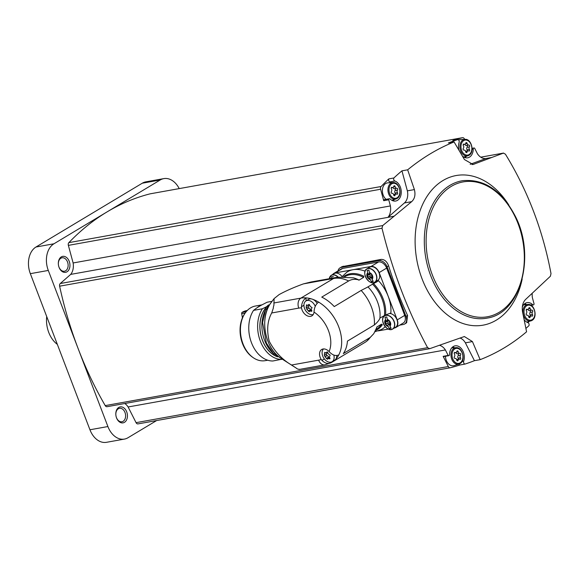 <?xml version="1.0" encoding="UTF-8"?>
<svg xmlns="http://www.w3.org/2000/svg" width="580" height="580" viewBox="0 0 580 580"><rect width="100%" height="100%" fill="white"/><g stroke="black" fill="none" stroke-linecap="round" stroke-linejoin="round"><path stroke-width="0.87" d="M261.964 304.855L255.403 306.037A27.753 19.589 79.8 0 0 250.582 307.864A27.753 19.589 79.8 0 0 245.202 313.004L244.709 313.707A27.006 19.06 79.8 0 0 252.525 357.193L253.235 357.679A27.753 19.589 79.8 0 0 265.219 360.658L267.714 360.216M245.202 313.004A27.753 19.589 79.8 0 0 253.235 357.679M257.041 307.748L261.13 305.298A27.753 19.589 -100.2 0 0 259.021 306.349A27.753 19.589 -100.2 0 0 257.041 307.748L253.547 310.373A29.616 20.909 79.8 0 0 249.052 332.862A29.616 20.909 79.8 0 0 249.929 337.727A29.616 20.909 79.8 0 0 272.875 360.992L282.228 359.158M261.13 305.298L267.119 302.224L272.056 301.339M249.052 332.862L249.067 332.993A28.036 19.793 79.8 0 0 249.9 337.596L249.929 337.727M253.547 310.373L262.399 308.785A29.616 20.909 79.8 0 0 260.333 341.134A29.616 20.909 79.8 0 0 281.735 359.397M262.399 308.785L266.655 306.661A28.145 19.865 -100.2 0 1 268.656 304.899M268.359 305.298A28.036 19.793 79.8 0 0 260.478 333.319A28.036 19.793 79.8 0 0 277.624 356.838M268.112 305.638A27.927 19.713 79.8 0 0 260.558 333.304A27.927 19.713 79.8 0 0 277.276 356.606M266.06 309.053A29.493 20.815 79.8 0 0 274.166 354.119M299.12 369.206L298.33 369.243A7.728 5.452 -100.2 0 1 296.09 367.988L291.573 365.016C282.206 359.614 274.753 351.69 269.236 341.257C266.561 330.274 267.387 320.849 271.708 312.975L273.281 308.255A7.728 5.452 -100.2 0 1 273.912 305.283L274.108 298.606L279.125 294.582C286.056 290.798 294.154 287.231 303.434 283.881L333.652 278.451A36.054 24.672 59 0 1 348.645 280.966C351.785 279.183 355.163 278.842 358.781 279.944A8.497 5.814 -121 0 0 358.889 280.22L363.638 277.37L363.841 276.254A31.422 21.496 59 0 0 343.621 276.631M303.434 283.881L311.018 281.996L337.748 277.196A36.054 25.455 -100.2 0 0 333.652 278.451L300.875 298.12A36.054 24.672 59 0 1 305.986 297.873L306.102 300.861M337.748 277.196L353.358 277.82A30.907 21.148 59 0 1 358.781 279.944M375.623 330.455A31.422 21.496 59 0 0 382.343 324.706L381.51 324.184L376.761 327.033A8.497 5.814 -121 0 0 376.87 327.316L373.774 333.688L370.207 337.437A36.054 24.672 59 0 1 366.647 341.236A36.054 24.672 59 0 1 364.849 342.476L332.079 362.152A36.054 24.672 -121 0 0 334.906 360.02A7.728 5.285 -121 0 1 334.674 360.173L332.101 361.724A7.728 5.285 59 0 1 323.894 358.295A7.728 5.285 59 0 1 323.524 348.935M317.137 303.383A7.728 5.285 -121 0 0 312.968 299.418A36.054 24.672 -121 0 1 318.637 302.115C316.02 304.014 314.505 306.972 314.092 310.996L314.012 312.076A8.113 5.553 59 0 1 311.888 315.861A8.113 5.553 59 0 1 305.667 314.853A8.113 5.553 59 0 1 301.498 307.879L301.44 306.748C301.854 302.731 303.369 299.773 305.986 297.873A36.054 24.672 -121 0 1 311.59 298.954A7.728 5.285 -121 0 0 308.567 299.382L305.986 300.933A7.728 5.285 59 0 1 315.252 306.334M330.339 362.254L330.796 362.848C327.946 364.138 324.996 363.326 321.929 360.39L321.189 359.44A8.113 5.553 59 0 1 321.69 349.493A8.113 5.553 59 0 1 329.092 351.574L329.918 352.437C332.978 355.366 335.936 356.185 338.785 354.887A36.054 24.672 -121 0 1 335.784 359.15A7.728 5.285 -121 0 0 336.719 355.511M332.079 362.152A36.054 24.672 -121 0 1 330.796 362.848L324.822 364.856A7.728 5.452 -100.2 0 1 318.623 360.151L291.573 365.016M365.095 271.201A33.48 22.91 -121 0 0 353.075 269.693A33.48 22.91 -121 0 0 346.883 272.18L342.033 276.689M385.229 326.634A33.48 22.91 59 0 1 381.328 329.556L374.977 331.738M348.645 280.966L321.748 297.112A36.054 24.672 -121 0 1 334.254 306.581L361.144 290.435A36.054 24.672 59 0 1 374.339 324.974L347.442 341.12A36.054 24.672 -121 0 1 343.317 353.582L370.207 337.437M374.339 324.974C377.428 322.335 379.291 320.058 379.914 318.144A30.907 21.148 59 0 0 367.988 286.911L361.144 290.435M373.614 283.656A31.422 21.496 59 0 1 385.57 314.962L390.848 312.982A33.48 22.91 -121 0 0 378.544 280.756L367.778 286.955A8.497 5.814 -121 0 0 367.988 286.911M379.922 318.043L385.57 314.962M365.327 270.679A7.728 5.285 59 0 1 366.879 268.902L369.707 267.199A7.728 5.285 59 0 1 379.074 272.861A7.728 5.285 59 0 1 377.66 280.452L374.832 282.148A7.728 5.285 59 0 1 372.534 282.677M389.782 313.497A7.728 5.285 59 0 1 396.952 319.689A7.728 5.285 59 0 1 395.546 327.279L392.718 328.983A7.728 5.285 59 0 1 390.412 329.512M394.364 327.99L394.545 327.961A7.728 5.285 -121 0 0 395.814 327.49A7.728 5.285 -121 0 0 397.22 319.892L379.161 272.586A7.728 5.285 -121 0 0 371.062 266.459L335.153 272.919A7.728 5.285 -121 0 0 333.884 273.39A7.728 5.285 -121 0 0 332.768 274.427M375.579 281.699A8.497 5.814 -121 0 0 377.623 281.336M385.678 314.925A8.497 5.814 -121 0 0 385.49 315.295M378.262 330.883L388.433 329.056M395.814 327.49L403.303 322.995A7.728 5.285 -121 0 0 404.709 315.397L386.65 268.09A7.728 5.285 -121 0 0 378.551 261.964L342.642 268.424A7.728 5.285 -121 0 0 341.373 268.895L333.884 273.39M399.721 325.141L403.346 324.488A7.728 5.285 -121 0 0 404.615 324.017A7.728 5.285 -121 0 0 406.022 316.426L387.056 266.757A7.728 5.285 -121 0 0 378.965 260.63L341.257 267.409A7.728 5.285 -121 0 0 339.989 267.88A7.728 5.285 -121 0 0 338.053 270.882M378.965 260.63L380.995 259.412L342.004 266.677M107.278 406.638A2.574 1.82 -100.2 0 1 107.061 406.696A2.574 1.82 -100.2 0 1 105.226 405.608A309.06 218.16 -100.2 0 1 78.097 348.493A309.06 218.16 -100.2 0 1 59.624 286.187A2.574 1.82 -100.2 0 1 60.269 283.526L70.702 274.391L394.059 216.268L382.691 225.576L381.995 228.237C392.573 271.092 407.776 310.902 427.598 347.659L429.7 348.689L442.845 344.063M380.995 259.412C384.388 259.274 386.925 261.413 388.607 265.829A309.06 218.16 -100.2 0 0 407.573 315.498L406.623 322.806L404.615 324.017M61.299 256.904A8.113 5.728 79.8 0 0 58.406 264.697A8.113 5.728 79.8 0 0 58.645 266.031A8.113 5.728 79.8 0 0 66.367 272.114A8.113 5.728 79.8 0 0 69.375 261.754A8.113 5.728 79.8 0 0 61.299 256.904M391.34 182.664A10.302 7.272 -100.2 0 0 389.84 181.903A1.929 1.363 -100.2 0 1 388.825 178.887A309.06 218.16 -100.2 0 0 381.111 186.513A2.574 1.82 -100.2 0 0 380.611 189.247L383.706 200.694L388.738 199.795L390.398 205.936L73.123 262.965L68.367 245.376A2.574 1.82 -100.2 0 1 68.861 242.636A309.06 218.16 -100.2 0 1 107.09 211.881L160.232 179.974A20.605 14.543 -100.2 0 1 163.814 178.618A20.605 14.543 -100.2 0 1 179.213 188.601M156.636 420.551L128.013 437.733A20.605 14.543 -100.2 0 1 124.432 439.089A20.605 14.543 -100.2 0 1 107.902 426.547L48.292 270.439A20.605 14.543 -100.2 0 1 53.947 243.781L107.09 211.881A309.06 218.16 -100.2 0 1 150.169 193.829A2.574 1.82 -100.2 0 1 150.263 193.807A2.574 1.82 -100.2 0 1 150.35 193.792M73.123 262.965A12.876 9.091 -100.2 0 1 70.702 274.391M124.432 439.089L106.474 442.315A20.605 14.543 -100.2 0 1 89.951 429.773L30.334 273.666A20.605 14.543 -100.2 0 1 35.996 247.007L142.281 183.207A20.605 14.543 -100.2 0 1 145.863 181.844L163.814 178.618M118.777 407.428A8.113 5.728 79.8 0 0 115.884 415.222A8.113 5.728 79.8 0 0 116.123 416.556A8.113 5.728 79.8 0 0 123.844 422.639A8.113 5.728 79.8 0 0 126.853 412.278A8.113 5.728 79.8 0 0 118.777 407.428M450.145 367.793L138.076 423.886A2.574 1.82 -100.2 0 1 137.989 423.9A2.574 1.82 -100.2 0 1 136.061 422.653L128.115 406.971A12.876 9.091 -100.2 0 0 124.794 403.513M116.109 416.498A6.822 4.821 79.8 0 0 121.93 421.754A6.822 4.821 79.8 0 0 125.461 414.185A6.822 4.821 79.8 0 0 119.516 408.32A6.822 4.821 79.8 0 0 118.327 408.77A6.822 4.821 79.8 0 0 115.891 415.28M58.631 265.974A6.822 4.821 79.8 0 0 64.453 271.23A6.822 4.821 79.8 0 0 67.983 263.661A6.822 4.821 79.8 0 0 62.038 257.796A6.822 4.821 79.8 0 0 60.849 258.245A6.822 4.821 79.8 0 0 58.413 264.755M464.66 139.374L464.435 138.932A2.574 1.82 -100.2 0 0 462.507 137.685A2.574 1.82 -100.2 0 0 462.42 137.699A309.06 218.16 -100.2 0 0 452.842 140.462L457.874 139.555A1.929 1.363 -100.2 0 1 459.113 142.434A10.302 7.272 -100.2 0 0 459.026 150.336M388.825 178.887L393.856 177.987A309.06 218.16 -100.2 0 1 401.94 170.839L407.653 169.817L414.396 189.588C415.657 194.771 414.743 198.795 411.655 201.659L394.11 216.21L388.027 217.304L404.398 202.964L411.655 201.659M480.146 359.658L474.433 360.68L465.392 342.845L472.432 341.576L480.146 359.658C496.995 353.097 512.466 343.802 526.575 331.789L522.478 311.54C521.819 306.247 522.877 302.195 525.661 299.389L550.405 276.225L551 273.579C542.873 230.289 527.677 190.479 505.397 154.157L503.389 153.12L473.034 164.495L464.442 159.543L454.082 141.948C438.052 148.357 422.581 157.644 407.653 169.817M454.082 141.948L448.362 142.97A309.06 218.16 -100.2 0 1 457.874 139.555M472.076 149.292L473.251 149.082A10.302 7.272 -100.2 0 1 467.69 157.811A10.302 7.272 -100.2 0 1 462.361 156.006M470.155 164.285L485.953 158.514A12.876 9.091 -100.2 0 1 477.405 153.707L474.628 148.233A1.29 0.906 -100.2 0 0 473.947 147.994A1.29 0.906 -100.2 0 0 473.251 149.082M389.84 181.903L394.871 181.004A1.929 1.363 -100.2 0 1 393.856 177.987M394.871 181.004A10.302 7.272 -100.2 0 1 401.259 191.552A10.302 7.272 -100.2 0 1 395.705 201.028A10.302 7.272 -100.2 0 1 390.13 198.983A1.29 0.906 -100.2 0 0 389.434 198.73A1.29 0.906 -100.2 0 0 388.738 199.795M390.398 205.936A12.876 9.091 -100.2 0 1 388.027 217.304M401.94 170.839L407.356 190.856A11.593 8.178 -100.2 0 1 404.398 202.964M492.043 157.419L485.953 158.514M480.726 157.173L503.592 153.062L480.748 157.187M531.099 305.334L533.368 304.928A1.29 0.906 -100.2 0 0 534.057 303.862L532.397 297.714A12.876 9.091 -100.2 0 1 532.208 293.342M524.139 319.696A10.302 7.272 -100.2 0 0 527.93 322.654A1.929 1.363 -100.2 0 1 528.938 325.67A309.06 218.16 -100.2 0 1 525.9 328.447M522.333 307.045A10.302 7.272 -100.2 0 1 527.089 302.63A10.302 7.272 -100.2 0 1 532.665 304.674A1.29 0.906 -100.2 0 0 533.368 304.928M474.433 360.68A309.06 218.16 -100.2 0 1 464.928 364.095A1.929 1.363 -100.2 0 1 463.688 361.217A10.302 7.272 -100.2 0 0 462.564 350.385A10.302 7.272 -100.2 0 0 455.104 345.839A10.302 7.272 -100.2 0 0 449.543 354.568A1.29 0.906 -100.2 0 1 448.848 355.663A1.29 0.906 -100.2 0 1 448.166 355.424L445.389 349.943L128.115 406.971M448.848 355.663L443.823 356.57A1.29 0.906 -100.2 0 1 443.142 356.33L448.311 366.531A2.574 1.82 -100.2 0 0 450.232 367.778A2.574 1.82 -100.2 0 0 450.319 367.756A309.06 218.16 -100.2 0 0 459.897 365.001L464.928 364.095M529.221 321.414A309.06 218.16 -100.2 0 1 527.967 322.668M459.918 338.031A11.593 8.178 -100.2 0 1 465.392 342.845M439.401 345.274A12.876 9.091 -100.2 0 1 445.389 349.943M443.142 356.33L448.166 355.424M107.061 406.696L429.7 348.689M442.932 344.049L464.37 336.538L472.432 341.576M46.712 316.557A24.469 17.27 79.8 0 0 46.741 324.285A24.469 17.27 79.8 0 0 47.466 328.302A24.469 17.27 79.8 0 0 57.333 344.368M46.741 324.285L46.755 324.372A23.439 16.544 79.8 0 0 47.444 328.222L47.466 328.302M471.997 164.575L474.041 164.213M407.356 190.856L414.396 189.588M452.704 346.942A10.302 7.272 -100.2 0 1 454.387 347.754M459.897 365.001A1.929 1.363 -100.2 0 1 458.852 364.124M459.911 363.667A8.381 5.916 -100.2 0 1 458.961 364.095L454.031 365.625A9.012 6.365 -100.2 0 1 445.447 356.272M394.364 199.484A10.302 7.272 -100.2 0 1 393.073 200.832M383.706 200.694A1.29 0.906 -100.2 0 1 384.402 199.629L389.434 198.73M386.077 199.332A9.012 6.365 -100.2 0 1 382.459 189.45A9.012 6.365 -100.2 0 1 387.817 182.852L392.964 182.569A8.381 5.916 -100.2 0 0 388.114 191.922A8.381 5.916 -100.2 0 0 395.915 198.998L391.819 200.274M524.69 303.724A10.302 7.272 -100.2 0 1 526.372 304.543M466.349 156.266A10.302 7.272 -100.2 0 1 465.059 157.615M458.512 139.903A9.012 6.365 -100.2 0 1 459.802 139.642L464.95 139.359A8.381 5.916 -100.2 0 0 460.092 148.712A8.381 5.916 -100.2 0 0 467.9 155.788L463.804 157.057M454.445 354.046A1.015 0.718 -100.2 0 1 455.177 352.488A1.783 1.262 -100.2 0 0 455.873 352.633A1.783 1.262 -100.2 0 0 456.793 351.516A1.015 0.718 -100.2 0 1 458.214 351.785A1.783 1.262 -100.2 0 0 459.78 353.365A1.783 1.262 -100.2 0 0 459.817 353.358A1.015 0.718 -100.2 0 1 460.505 355.177A1.783 1.262 -100.2 0 0 460.484 357.722A1.015 0.718 -100.2 0 1 459.759 359.281A1.783 1.262 -100.2 0 0 459.063 359.136A1.783 1.262 -100.2 0 0 458.142 360.252A1.015 0.718 -100.2 0 1 456.721 359.984A1.783 1.262 -100.2 0 0 455.155 358.404A1.783 1.262 -100.2 0 0 455.119 358.411A1.015 0.718 -100.2 0 1 454.423 356.591A1.783 1.262 -100.2 0 0 454.445 354.046M391.406 188.95A1.015 0.718 -100.2 0 1 392.131 187.391A1.783 1.262 -100.2 0 0 392.827 187.536A1.783 1.262 -100.2 0 0 393.748 186.419A1.015 0.718 -100.2 0 1 395.168 186.688A1.783 1.262 -100.2 0 0 396.735 188.268A1.783 1.262 -100.2 0 0 396.771 188.261A1.015 0.718 -100.2 0 1 397.467 190.081A1.783 1.262 -100.2 0 0 397.445 192.632A1.015 0.718 -100.2 0 1 396.713 194.184A1.783 1.262 -100.2 0 0 396.017 194.039A1.783 1.262 -100.2 0 0 395.096 195.155A1.015 0.718 -100.2 0 1 393.675 194.894A1.783 1.262 -100.2 0 0 392.109 193.307A1.783 1.262 -100.2 0 0 392.073 193.314A1.015 0.718 -100.2 0 1 391.384 191.494A1.783 1.262 -100.2 0 0 391.406 188.95M463.391 145.732A1.015 0.718 -100.2 0 1 464.116 144.181A1.783 1.262 -100.2 0 0 464.812 144.326A1.783 1.262 -100.2 0 0 465.733 143.209A1.015 0.718 -100.2 0 1 467.154 143.47A1.783 1.262 -100.2 0 0 468.72 145.058A1.783 1.262 -100.2 0 0 468.756 145.051A1.015 0.718 -100.2 0 1 469.452 146.87A1.783 1.262 -100.2 0 0 469.43 149.415A1.015 0.718 -100.2 0 1 468.698 150.974A1.783 1.262 -100.2 0 0 468.002 150.829A1.783 1.262 -100.2 0 0 467.081 151.946A1.015 0.718 -100.2 0 1 465.66 151.677A1.783 1.262 -100.2 0 0 464.094 150.097A1.783 1.262 -100.2 0 0 464.058 150.104A1.015 0.718 -100.2 0 1 463.362 148.284A1.783 1.262 -100.2 0 0 463.391 145.732M526.43 310.829A1.015 0.718 -100.2 0 1 527.155 309.278A1.783 1.262 -100.2 0 0 527.858 309.423A1.783 1.262 -100.2 0 0 528.779 308.299A1.015 0.718 -100.2 0 1 530.2 308.567A1.783 1.262 -100.2 0 0 531.766 310.148A1.783 1.262 -100.2 0 0 531.802 310.14A1.015 0.718 -100.2 0 1 532.491 311.967A1.783 1.262 -100.2 0 0 532.469 314.512A1.015 0.718 -100.2 0 1 531.744 316.071A1.783 1.262 -100.2 0 0 531.048 315.926A1.783 1.262 -100.2 0 0 530.12 317.043A1.015 0.718 -100.2 0 1 528.699 316.774A1.783 1.262 -100.2 0 0 527.14 315.194A1.783 1.262 -100.2 0 0 527.104 315.201A1.015 0.718 -100.2 0 1 526.408 313.381A1.783 1.262 -100.2 0 0 526.43 310.829M456.62 359.586A1.783 1.262 -100.2 0 1 456.728 359.556L459.063 359.136M457.533 353.764A1.015 0.718 -100.2 0 1 458.171 355.598A1.783 1.262 -100.2 0 0 458.149 358.143A1.015 0.718 -100.2 0 1 458.323 359.267M459.744 353.372L457.482 353.778A1.783 1.262 -100.2 0 1 457.446 353.786A1.783 1.262 -100.2 0 1 455.982 352.604M528.605 316.368A1.783 1.262 -100.2 0 1 528.713 316.346L531.048 315.926M529.518 310.554A1.015 0.718 -100.2 0 1 530.156 312.381A1.783 1.262 -100.2 0 0 530.135 314.933A1.015 0.718 -100.2 0 1 530.308 316.056M531.729 310.155L529.467 310.561A1.783 1.262 -100.2 0 1 529.431 310.568A1.783 1.262 -100.2 0 1 527.967 309.394M465.559 151.271A1.783 1.262 -100.2 0 1 465.667 151.25L468.002 150.829M466.472 145.457A1.015 0.718 -100.2 0 1 467.117 147.291A1.783 1.262 -100.2 0 0 467.096 149.836A1.015 0.718 -100.2 0 1 467.262 150.959M468.684 145.058L466.421 145.471A1.783 1.262 -100.2 0 1 466.385 145.478A1.783 1.262 -100.2 0 1 464.921 144.297M393.574 194.488A1.783 1.262 -100.2 0 1 393.682 194.46L396.017 194.039M394.487 188.674A1.015 0.718 -100.2 0 1 395.132 190.501A1.783 1.262 -100.2 0 0 395.111 193.053A1.015 0.718 -100.2 0 1 395.277 194.177M396.698 188.275L394.436 188.681A1.783 1.262 -100.2 0 1 394.4 188.688A1.783 1.262 -100.2 0 1 392.935 187.507M329.781 277.073A7.728 5.285 59 0 1 331.325 275.29L334.152 273.593A7.728 5.285 59 0 1 342.084 276.624M387.324 319.471L386.787 316.955L384.989 317.282L386.012 321.066A1.262 0.863 -121 0 1 385.838 321.233A1.262 0.863 -121 0 1 385.359 321.305A0.718 0.493 -121 0 0 385.294 322.509A1.262 0.863 -121 0 1 385.939 324.198A0.718 0.493 -121 0 0 386.853 325.228A1.262 0.863 -121 0 1 386.882 325.206A1.262 0.863 -121 0 1 387.592 325.213L389.31 328.584L391.101 328.265L389.39 324.887A1.262 0.863 -121 0 1 389.572 324.727A1.262 0.863 -121 0 1 390.05 324.648A0.718 0.493 -121 0 0 390.108 323.444A1.262 0.863 -121 0 1 389.47 321.762A0.718 0.493 -121 0 0 388.549 320.733A1.262 0.863 -121 0 1 388.527 320.747A1.262 0.863 -121 0 1 387.81 320.747L387.324 319.471A3.864 2.646 59 0 1 390.398 322.494A3.864 2.646 59 0 1 389.876 326.163M369.438 272.636L368.902 270.128L367.111 270.447L368.133 274.238A1.262 0.863 -121 0 1 367.952 274.398A1.262 0.863 -121 0 1 367.474 274.478A0.718 0.493 -121 0 0 367.408 275.681A1.262 0.863 -121 0 1 368.053 277.363A0.718 0.493 -121 0 0 368.967 278.393A1.262 0.863 -121 0 1 368.996 278.378A1.262 0.863 -121 0 1 369.714 278.378L371.425 281.757L373.223 281.43L371.504 278.059A1.262 0.863 -121 0 1 371.686 277.892A1.262 0.863 -121 0 1 372.164 277.82A0.718 0.493 -121 0 0 372.229 276.617A1.262 0.863 -121 0 1 371.584 274.927A0.718 0.493 -121 0 0 370.671 273.898A1.262 0.863 -121 0 0 370.671 273.898A1.262 0.863 -121 0 1 369.924 273.912L369.438 272.636A3.864 2.646 59 0 1 372.512 275.66A3.864 2.646 59 0 1 371.99 279.328M333.348 276.515L331.557 276.834L331.745 278.204M369.692 273.296L368.133 274.238M369.105 273.709A0.718 0.493 -121 0 0 369.504 274.42L367.408 275.681M371.019 277.16A0.718 0.493 -121 0 1 370.149 276.109A1.262 0.863 -121 0 0 369.504 274.42M369.025 278.356L371.062 277.138A1.262 0.863 -121 0 1 371.091 277.117A1.262 0.863 -121 0 1 371.802 277.124L369.714 278.378M372.824 280.916L371.425 281.757M371.802 277.124L372.019 277.689M387.578 320.131L386.012 321.066M386.99 320.544A0.718 0.493 -121 0 0 387.389 321.255L385.294 322.509M388.904 323.995A0.718 0.493 -121 0 1 388.027 322.937A1.262 0.863 -121 0 0 387.389 321.255M388.97 323.952L388.948 323.966A1.262 0.863 -121 0 0 388.948 323.966A1.262 0.863 -121 0 1 389.688 323.952L387.592 325.213M390.702 327.751L389.31 328.584M389.688 323.952L389.905 324.524M335.784 359.15A7.728 5.285 59 0 1 334.906 360.02M333.812 355.054A7.728 5.285 59 0 1 332.101 361.724M324.582 352.408L325.974 352.915L326.671 352.299L327.961 352.879L328.411 354.01L330.201 355.09L329.454 356.83L329.889 358.846L328.171 358.534L327.635 359.049L328.12 358.541M329.019 357.954A0.848 0.58 -121 0 1 328.519 357.164L326.351 358.469L327.49 359.281M326.351 358.469L324.351 355.373L324.452 353.51L325.162 352.575M326.025 352.908L326.931 352.002M311.59 298.954A7.728 5.285 59 0 1 312.968 299.418M313.243 314.505A7.728 5.285 59 0 1 305.152 309.785A7.728 5.285 59 0 1 305.986 300.933M306.428 304.87L307.82 305.377L308.517 304.761L309.807 305.341L310.257 306.472L312.047 307.552L311.3 309.285L311.736 311.3L310.017 310.989L309.481 311.511L309.966 310.996M310.865 310.416A0.848 0.58 -121 0 1 310.365 309.626L308.197 310.931L309.336 311.743M308.197 310.931L306.196 307.828L308.393 306.508A1.486 1.015 -121 0 0 308.632 304.957M306.204 307.828L306.298 305.972L307.008 305.029M307.871 305.37L308.77 304.464M328.519 357.164A1.486 1.015 -121 0 0 327.113 355.583L324.938 356.888M326.504 354.083A0.848 0.58 -121 0 0 327.113 355.583M324.387 355.351L326.533 354.061A1.486 1.015 -121 0 0 326.547 354.054A1.486 1.015 -121 0 0 326.786 352.495M310.365 309.626A1.486 1.015 -121 0 0 308.959 308.038L306.784 309.343M308.35 306.537A0.848 0.58 -121 0 0 308.959 308.038M306.233 307.806L308.379 306.523A1.486 1.015 -121 0 0 308.393 306.508M242.44 317.84L241.693 313.693A1.29 0.906 -100.2 0 1 242.128 312.352A24.788 17.502 -100.2 0 1 246.587 310.626L247.261 310.51M281.09 358.382C264.85 348.913 259.151 317.18 271.07 302.651A33.85 23.896 79.8 0 0 281.09 358.382L295.104 367.372M273.825 302.985L300.875 298.12A7.728 5.452 -100.2 0 0 298.758 308.118A28.333 19.386 59 0 1 301.498 307.879M314.012 312.076A28.333 19.386 59 0 1 329.092 351.574M271.708 312.975L298.758 308.118M321.189 359.44A28.333 19.386 59 0 1 318.623 360.151M318.637 302.115A36.054 24.672 59 0 1 338.785 354.887M344.926 276.631L344.933 276.631A30.646 20.967 59 0 1 363.638 277.37M381.51 324.184A30.646 20.967 59 0 1 376.478 329.186L376.072 329.433M372.527 284.106A30.646 20.967 59 0 1 384.446 315.324M335.153 272.919L342.642 268.424M371.062 266.459L378.551 261.964M341.257 267.409L343.287 266.184M381.995 228.237L59.624 286.187M427.598 347.659L105.226 405.608M48.292 270.439L30.334 273.666M53.947 243.781L35.996 247.007M160.232 179.974L142.281 183.207M107.902 426.547L89.951 429.773M381.111 186.513L68.861 242.636M380.611 189.247L68.367 245.376M462.42 137.699L150.169 193.829M448.311 366.531L136.061 422.653M382.691 225.576L60.269 283.526M508.87 205.117A76.016 53.657 79.8 0 0 442.953 180.54A76.016 53.657 79.8 0 0 418.209 266.488A76.016 53.657 79.8 0 0 478.63 325.699A76.016 53.657 79.8 0 0 522.167 279.082M449.863 185.404A69.796 49.271 79.8 0 0 428.047 267.714A69.796 49.271 79.8 0 0 487.57 318.029C520.818 312.946 535.971 255.831 515.258 216.123C501.867 190.631 484.409 178.814 462.876 180.655A69.796 49.271 79.8 0 0 449.863 185.404M451.197 186.426A68.513 48.358 79.8 0 0 450.138 303.072A68.513 48.358 79.8 0 0 524.335 258.528A68.513 48.358 79.8 0 0 451.197 186.426M462.006 361.521L463.688 361.217M530.598 305.044L532.665 304.674M456.003 347.666C462.557 346.796 465.979 360.608 459.991 363.631L458.961 364.095A8.381 5.916 -100.2 0 1 451.153 357.019A8.381 5.916 -100.2 0 1 456.003 347.666L451.718 347.899M460.136 362.87A7.605 5.372 -100.2 0 1 452.016 354.866A7.605 5.372 -100.2 0 1 460.252 349.921A7.605 5.372 -100.2 0 1 460.136 362.87M396.872 198.57A8.381 5.916 -100.2 0 1 395.915 198.998L396.952 198.534C402.933 195.511 399.518 181.707 392.964 182.569M397.09 197.773A7.605 5.372 -100.2 0 1 388.97 189.769A7.605 5.372 -100.2 0 1 397.206 184.824A7.605 5.372 -100.2 0 1 397.09 197.773M468.85 155.36A8.381 5.916 -100.2 0 1 467.9 155.788L468.937 155.324C474.918 152.293 471.504 138.489 464.95 139.359M469.075 154.563A7.605 5.372 -100.2 0 1 460.955 146.559A7.605 5.372 -100.2 0 1 469.191 141.607A7.605 5.372 -100.2 0 1 469.075 154.563M531.896 320.45A8.381 5.916 -100.2 0 1 530.947 320.885A8.381 5.916 -100.2 0 1 523.138 313.809A8.381 5.916 -100.2 0 1 527.988 304.457L523.704 304.688M532.121 319.66A7.605 5.372 -100.2 0 1 524.001 311.649A7.605 5.372 -100.2 0 1 532.237 306.704A7.605 5.372 -100.2 0 1 532.121 319.66M454.43 352.625L455.177 352.488M456.895 360.477L458.142 360.252M458.149 358.143L460.484 357.722M458.171 355.598L460.505 355.177M456.598 352.075L458.214 351.785M526.415 309.408L527.155 309.278M528.88 317.267L530.12 317.043M530.135 314.933L532.469 314.512M530.156 312.381L532.491 311.967M528.583 308.857L530.2 308.567M463.369 144.311L464.116 144.181M465.834 152.17L467.081 151.946M467.096 149.836L469.43 149.415M467.117 147.291L469.452 146.87M465.537 143.76L467.154 143.47M391.384 187.529L392.131 187.391M393.849 195.38L395.096 195.155M395.111 193.053L397.445 192.632M395.132 190.501L397.467 190.081M393.552 186.977L395.168 186.688M406.022 316.426L407.573 315.498M387.056 266.757L388.607 265.829M397.22 319.892L404.709 315.397M379.161 272.586L386.65 268.09M394.125 321.385A7.728 5.285 59 0 1 392.718 328.983C387.114 333.058 378.53 318.761 384.765 315.73A7.728 5.285 59 0 1 394.125 321.385M383.213 317.514A7.728 5.285 59 0 1 384.765 315.73L386.584 314.635M393.95 321.472A7.641 5.227 59 0 1 388.274 328.983A7.641 5.227 59 0 1 383.634 316.825A7.641 5.227 59 0 1 393.95 321.472M388.078 326.482A3.864 2.646 59 0 1 385.011 323.466A3.864 2.646 59 0 1 385.526 319.798M376.239 274.558A7.728 5.285 59 0 1 374.832 282.148C369.228 286.223 360.644 271.926 366.879 268.902A7.728 5.285 59 0 1 376.239 274.558M376.065 274.637A7.641 5.227 59 0 1 370.395 282.156A7.641 5.227 59 0 1 365.748 269.997A7.641 5.227 59 0 1 376.065 274.637M370.2 279.654A3.864 2.646 59 0 1 367.125 276.631A3.864 2.646 59 0 1 367.64 272.962M337.988 277.153A7.641 5.227 59 0 0 329.288 278.719L331.325 275.29A7.728 5.285 59 0 1 338.22 277.117M370.149 276.109L368.053 277.363M372.599 277.552L372.164 277.82M388.027 322.937L385.939 324.198M390.485 324.387L390.05 324.648M321.929 360.39L324.358 358.933M301.44 306.748L303.935 305.254M327.279 351.937L326.671 352.299M330.063 358.23L329.143 358.781M325.547 352.85L324.452 353.51M309.125 304.391L308.517 304.761M311.91 310.684L310.989 311.235M307.393 305.312L306.298 305.972M241.693 313.693L245.159 313.07M242.128 312.352L246.268 311.612M282.402 359.223L273.245 353.227L266.351 343.012L262.588 322.538L265.444 310.358L272.013 301.397M271.07 302.651L274.014 298.729M299.128 369.474L324.822 364.856M373.774 333.688L366.647 341.236M462.507 137.685L150.263 193.807M450.232 367.778L137.989 423.9M472.091 148.328L473.947 147.994M527.988 304.457C534.542 303.587 537.964 317.39 531.976 320.421L526.843 322.154M454.278 352.915L455.873 352.633M457.446 353.786L459.78 353.365M526.263 309.705L527.858 309.423M529.431 310.568L531.766 310.148M463.217 144.608L464.812 144.326M466.385 145.478L468.72 145.058M391.232 187.826L392.827 187.536M394.4 188.688L396.735 188.268M339.989 267.88L342.004 266.669M375.68 282.532L376.703 281.923M369.707 273.347L367.952 274.398M371.091 277.117L368.996 278.378M372.628 277.327L371.686 277.892M387.592 320.174L385.838 321.233M390.514 324.162L389.572 324.727M327.548 352.046L326.25 352.821M329.665 357.57L327.91 358.621M326.547 354.054L324.372 355.359M309.387 304.5L308.096 305.276M311.511 310.032L309.756 311.083"/></g></svg>
